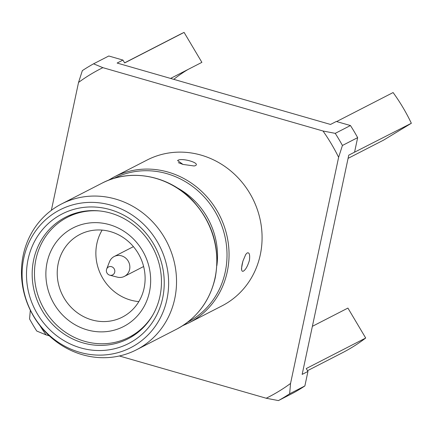 <?xml version="1.0" encoding="UTF-8"?>
<svg xmlns="http://www.w3.org/2000/svg" width="433" height="433" viewBox="0 0 433 433"><rect width="100%" height="100%" fill="white"/><g stroke="black" fill="none" stroke-linecap="round" stroke-linejoin="round"><path stroke-width="0.65" d="M114.723 272.113A4.465 4.157 -117.2 0 0 111.822 266.793A4.465 4.157 -117.2 0 0 106.659 269.077A4.465 4.157 -117.2 0 0 106.464 269.737A4.465 4.157 -117.2 0 0 109.803 275.199A4.465 4.157 -117.2 0 0 114.723 272.113M109.803 275.199L117.321 277.136A11.166 10.397 -117.2 0 0 124.395 276.395A11.166 10.397 -117.2 0 0 129.613 269.429A11.166 10.397 -117.2 0 0 125.608 258.025A11.166 10.397 -117.2 0 0 114.193 256.52A11.166 10.397 -117.2 0 0 109.462 261.835L106.659 269.077M58.233 263.41A46.461 43.257 -117.2 0 0 74.893 310.834A46.461 43.257 -117.2 0 0 122.393 317.097A46.461 43.257 -117.2 0 0 144.102 288.118A46.461 43.257 -117.2 0 0 127.443 240.694A46.461 43.257 -117.2 0 0 79.943 234.437A46.461 43.257 -117.2 0 0 58.233 263.41M102.134 230.102A46.461 43.257 -117.2 0 0 96.878 243.568A46.461 43.257 -117.2 0 0 138.847 301.585M149.455 291.988A55.397 51.576 62.8 0 1 87.087 329.854A55.397 51.576 62.8 0 1 47.078 262.522A55.397 51.576 62.8 0 1 109.446 224.657A55.397 51.576 62.8 0 1 149.455 291.988M99.568 210.947A67.456 62.807 -117.2 0 0 67.451 217.247A67.456 62.807 -117.2 0 0 35.934 259.318A67.456 62.807 -117.2 0 0 60.117 328.176A67.456 62.807 -117.2 0 0 129.083 337.264A67.456 62.807 -117.2 0 0 152.919 314.829M33.655 259.822A68.349 63.64 -117.2 0 0 58.163 329.594A68.349 63.64 -117.2 0 0 128.044 338.801A68.349 63.64 -117.2 0 0 159.977 296.177A68.349 63.64 -117.2 0 0 135.475 226.405A68.349 63.64 -117.2 0 0 65.594 217.198A68.349 63.64 -117.2 0 0 33.655 259.822M162.656 298.11A72.82 67.797 62.8 0 1 80.673 347.883A72.82 67.797 62.8 0 1 28.075 259.383A72.82 67.797 62.8 0 1 110.063 209.604A72.82 67.797 62.8 0 1 162.656 298.11M166.949 299.344A77.464 72.122 -117.2 0 0 111 205.193A77.464 72.122 -117.2 0 0 23.783 258.144A77.464 72.122 -117.2 0 0 79.732 352.294A77.464 72.122 -117.2 0 0 166.949 299.344M23.241 255.086A81.978 76.327 62.8 0 1 61.546 203.959A81.978 76.327 62.8 0 1 145.353 215.006A81.978 76.327 62.8 0 1 174.748 298.683A81.978 76.327 62.8 0 1 136.444 349.804A81.978 76.327 62.8 0 1 52.631 338.763A81.978 76.327 62.8 0 1 23.241 255.086M195.348 165.65L194.19 165.98L182.953 164.416L177.6 160.54C181.221 157.336 201.047 163.03 195.348 165.65M188.967 322.834L221.994 305.871A81.978 76.327 -117.2 0 0 260.298 254.745A81.978 76.327 -117.2 0 0 230.903 171.067A81.978 76.327 -117.2 0 0 147.096 160.026L114.068 176.983A81.978 76.327 62.8 0 1 197.876 188.03A81.978 76.327 62.8 0 1 227.271 271.707A81.978 76.327 62.8 0 1 188.967 322.834L182.694 325.681M242.171 264.054L242.945 261.034L245.755 254.409L247.216 252.926C249.348 252.25 250.085 254.718 249.424 260.33C247.644 266.214 245.614 269.824 243.341 271.161C241.522 271.913 241.132 269.548 242.171 264.054M278.43 400.59L293.655 392.769A192.1 178.856 -117.2 0 0 304.87 385.96L289.645 393.781A192.1 178.856 62.8 0 1 278.43 400.59L266.208 398.236A184.361 171.652 -117.2 0 0 290.548 383.454L289.645 393.781M342.427 145.466L357.653 137.645A192.1 178.856 -117.2 0 0 350.454 125.543L335.229 133.359A192.1 178.856 62.8 0 1 342.427 145.466L338.622 157.282A184.361 171.652 -117.2 0 0 323.007 131.004L335.229 133.359M93.56 63.819A192.1 178.856 62.8 0 0 82.346 70.628L78.541 82.438A184.361 171.652 -117.2 0 1 102.881 67.662L93.56 63.819L108.786 55.998L122.934 60.068L117.132 63.05L330.509 124.45L336.306 121.473L350.454 125.543M39.879 325.524A184.361 171.652 -117.2 0 0 46.082 334.893L49.292 335.813M266.208 398.236L119.356 355.975M338.622 157.282L290.548 383.454M102.881 67.662L323.007 131.004M51.359 210.33L78.541 82.438M30.321 310.207L29.563 318.937A192.1 178.856 62.8 0 0 36.756 331.045L46.082 334.893M312.377 326.325L347.91 308.08L365.701 338.021A178.699 166.375 -117.2 0 1 342.303 352.814L307.517 370.68M304.87 385.96L307.96 371.422L306.25 368.553L365.701 338.021M307.96 371.422L302.158 374.404L348.76 155.166L354.562 152.183L357.653 137.645M336.62 121.559L393.099 92.554A178.699 166.375 -117.2 0 1 411.35 123.27L383.611 140.108L348.083 158.359M411.35 123.27L354.562 152.183M124.59 62.855L179.035 34.894A178.699 166.375 -117.2 0 1 184.09 32.41L201.886 62.352L170.58 78.427M188.041 69.459A144.075 134.143 -117.2 0 0 173.779 79.347M184.09 32.41L124.639 62.942L122.934 60.068M101.82 183.273C130.171 168.123 168.691 175.116 192.512 200.392C212.933 222.833 220.511 248.623 215.239 277.764C209.778 301.151 196.939 318.271 176.718 329.123A81.978 76.327 -117.2 0 0 215.022 277.997A81.978 76.327 -117.2 0 0 185.633 194.32A81.978 76.327 -117.2 0 0 101.82 183.273L61.546 203.959M187.695 322.163A80.798 75.228 -117.2 0 0 225.257 271.87A80.798 75.228 -117.2 0 0 196.376 189.465A80.798 75.228 -117.2 0 0 113.868 178.412M176.848 187.646A73.329 68.273 62.8 0 1 216.879 265.597M133.418 246.648L114.193 256.52M75.126 213.307L67.451 217.247M114.068 176.983L108.093 180.426M182.953 164.416L178.32 162.651M242.945 261.034C241.619 267.486 241.186 270.17 241.641 269.088L241.598 268.882M176.718 329.123L136.444 349.804M136.758 333.323L129.083 337.264M143.621 266.517L124.395 276.395"/></g></svg>
